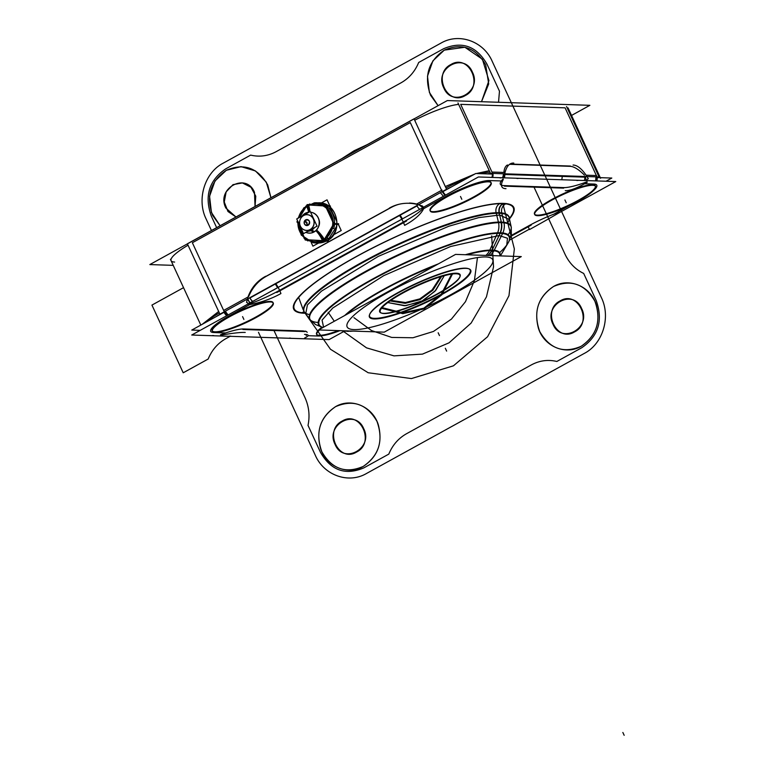 <?xml version="1.0" encoding="UTF-8"?>
<svg xmlns="http://www.w3.org/2000/svg" width="774" height="774" viewBox="0 0 774 774"><rect width="100%" height="100%" fill="white"/><g stroke="black" fill="none" stroke-linecap="round" stroke-linejoin="round"><path stroke-width="1.16" d="M329.792 205.797L327.034 199.827L321.171 203.059M338.402 224.421L341.228 230.555L333.497 234.822M318.588 243.036L312.909 246.161L311.1 242.262M317.95 202.856A20.095 18.47 -88.1 0 1 336.38 218.626A20.095 18.47 -88.1 0 1 325.544 241.391A4.112 1.471 64.9 0 0 325.854 241.343C344.604 233.845 337.87 200.998 317.766 202.865M329.976 205.797L325.254 205.642L333.865 224.267L338.586 224.431M298.154 222.041A18.876 17.357 -88.1 0 0 298.174 224.208A18.876 17.357 -88.1 0 1 298.154 222.041A18.876 17.357 -88.1 0 0 298.174 224.208L297.603 221.799L298.174 224.208A18.876 17.357 -88.1 0 1 298.154 222.041A18.876 17.357 -88.1 0 0 298.174 224.208L304.211 237.26L305.875 239.708L307.829 239.834L305.875 239.708L304.211 237.26A18.876 17.357 -88.1 0 0 307.829 239.834L324.316 240.782L332.559 226.202L324.316 240.782L321.268 240.617L324.316 240.782L334.484 223.938L332.81 221.49L326.202 206.029L326.783 208.438L326.202 206.029L307.762 204.955L309.716 205.081L307.762 204.955L305.836 207.219L307.762 204.955L326.202 206.029L332.81 221.49L334.484 223.938L332.81 221.49L334.484 223.938L332.559 226.202L334.484 223.938L332.559 226.202L334.484 223.938L332.81 221.49L326.202 206.029L307.762 204.955L305.836 207.219A18.876 17.357 -88.1 0 1 307.713 206.019A18.876 17.357 -88.1 0 0 305.836 207.219A18.876 17.357 -88.1 0 1 307.713 206.019A18.876 17.357 -88.1 0 0 305.836 207.219A18.876 17.357 -88.1 0 1 307.713 206.019A18.876 17.357 -88.1 0 1 309.706 205.091A18.876 17.357 -88.1 0 0 307.713 206.019A18.876 17.357 -88.1 0 1 309.706 205.091A18.876 17.357 -88.1 0 0 307.713 206.019A18.876 17.357 -88.1 0 1 309.706 205.091M328.534 206.107L326.299 206.029M336.806 224.015L334.571 223.938M308.623 212.211A15.819 5.273 -122.6 0 0 306.649 206.348A19.157 17.608 -88.1 0 1 331.262 214.166A19.157 17.608 -88.1 0 1 322.4 240.443A15.819 5.641 64.9 0 0 315.85 230.691M323.3 205.942A18.876 17.357 -88.1 0 1 326.386 208.08A18.876 17.357 -88.1 0 0 323.261 205.923M307.752 206.107A15.819 5.466 -118.9 0 1 309.271 212.047A15.819 5.466 61.1 0 0 307.752 206.107A15.819 5.466 -118.9 0 1 309.271 212.047A15.819 5.466 61.1 0 0 307.752 206.107A15.819 5.466 -118.9 0 1 309.271 212.047M318.907 219.526A7.914 7.276 91.9 0 1 318.685 226.395A7.914 7.276 91.9 0 0 318.907 219.526A7.914 7.276 91.9 0 1 318.685 226.395A7.914 7.276 91.9 0 0 318.907 219.526M316.189 230.362A15.819 5.466 -118.9 0 1 323.222 239.592A15.819 5.466 61.1 0 0 316.189 230.362A15.819 5.466 -118.9 0 1 323.222 239.592A15.819 5.466 61.1 0 0 316.189 230.362A15.819 5.466 61.1 0 1 323.406 239.93A15.819 5.466 61.1 0 0 316.189 230.362A15.819 5.466 61.1 0 1 323.222 239.592M297.603 221.799L304.211 237.26A18.876 17.357 -88.1 0 0 307.829 239.834L305.875 239.708L304.211 237.26A18.876 17.357 -88.1 0 0 307.829 239.834L305.875 239.708L304.211 237.26L297.603 221.799L304.211 237.26A18.876 17.357 -88.1 0 0 307.829 239.834L321.268 240.617A18.876 17.357 -88.1 0 0 323.271 239.679A18.876 17.357 -88.1 0 0 324.722 238.779A18.876 17.357 -88.1 0 1 323.271 239.679A18.876 17.357 -88.1 0 0 324.722 238.779A18.876 17.357 -88.1 0 1 323.271 239.679A18.876 17.357 -88.1 0 0 324.722 238.779M332.636 225.66A18.876 17.357 -88.1 0 0 332.839 222.051A18.876 17.357 -88.1 0 1 332.636 225.66A18.876 17.357 -88.1 0 0 332.839 222.051A18.876 17.357 -88.1 0 1 332.636 225.66A18.876 17.357 -88.1 0 0 332.839 222.051M332.375 228.291L333.768 228.582A20.105 18.479 -88.1 0 0 314.244 202.875L303.872 207.8L298.029 218.249L303.872 207.8L314.244 202.875L303.872 207.8L298.029 218.249L303.872 207.8L314.244 202.875L303.872 207.8L298.029 218.249L303.872 207.8L314.244 202.875A20.105 18.479 -88.1 0 1 333.768 228.582A20.105 18.479 -88.1 0 0 314.244 202.875A20.105 18.479 -88.1 0 1 333.768 228.582A20.105 18.479 -88.1 0 0 314.244 202.875A20.105 18.479 -88.1 0 1 333.768 228.582L332.375 228.291M332.007 228.185A18.779 17.26 -88.1 0 0 320.368 204.81A18.779 17.26 -88.1 0 0 298.89 217.765A18.779 17.26 -88.1 0 1 320.368 204.81A18.779 17.26 -88.1 0 1 332.007 228.185A18.779 17.26 -88.1 0 0 320.368 204.81A18.779 17.26 -88.1 0 0 298.89 217.765A18.779 17.26 -88.1 0 1 320.368 204.81A18.779 17.26 -88.1 0 1 332.007 228.185A18.779 17.26 -88.1 0 0 320.368 204.81A18.779 17.26 -88.1 0 0 298.89 217.765A18.779 17.26 -88.1 0 1 320.368 204.81A18.779 17.26 -88.1 0 1 332.007 228.185M298.232 222.206A18.779 17.26 -88.1 0 0 307.888 239.756A18.779 17.26 -88.1 0 0 326.599 237.144A18.779 17.26 -88.1 0 1 307.888 239.756A18.779 17.26 -88.1 0 1 298.232 222.206A18.779 17.26 -88.1 0 0 307.888 239.756A18.779 17.26 -88.1 0 0 326.599 237.144A18.779 17.26 -88.1 0 1 307.888 239.756A18.779 17.26 -88.1 0 1 298.232 222.206A18.779 17.26 -88.1 0 0 307.888 239.756A18.779 17.26 -88.1 0 0 326.599 237.144A18.779 17.26 -88.1 0 1 307.888 239.756A18.779 17.26 -88.1 0 1 298.232 222.206M326.86 237.425L327.983 238.169A20.105 18.479 -88.1 0 1 312.919 242.688A20.105 18.479 -88.1 0 0 327.983 238.169L326.86 237.425L327.983 238.169A20.105 18.479 -88.1 0 1 312.919 242.688A20.105 18.479 -88.1 0 0 327.983 238.169L326.86 237.425L327.983 238.169A20.105 18.479 -88.1 0 1 312.919 242.688A20.105 18.479 -88.1 0 0 327.983 238.169L326.86 237.425M338.625 223.734L333.904 223.57L323.329 241.091L328.05 241.246M326.647 240.859L324.412 240.782M328.631 240.927L305.091 239.669M298.503 217.978A19.157 17.608 -88.1 0 1 308.623 205.255A15.819 5.641 -115.1 0 1 309.9 211.699M297.951 221.587A19.157 17.608 -88.1 0 0 306.194 239.166A19.157 17.608 -88.1 0 0 324.374 239.35A15.819 5.273 57.4 0 0 316.518 230.013M305.701 207.432L299.644 217.349M321.268 240.617A18.876 17.357 -88.1 0 0 323.271 239.679A18.876 17.357 -88.1 0 1 321.268 240.617A18.876 17.357 -88.1 0 0 323.271 239.679A18.876 17.357 -88.1 0 1 321.268 240.617L305.875 239.708L304.211 237.26A18.876 17.357 -88.1 0 0 307.829 239.834M299.403 217.484L307.181 204.588L308.371 204.636M297.506 220.629L296.984 222.119M306.407 240.075L305.256 240.037L297.023 221.422M316.614 242.959A20.095 18.47 -88.1 0 0 327.625 240.25A4.112 1.374 57.4 0 0 327.983 240.172L316.614 242.959M306.988 204.917L330.508 206.184M305.807 213.014A10.497 9.646 -88.1 0 0 302.189 215.946M305.836 232.345A10.497 9.646 -88.1 0 0 314.438 231.687M306.852 214.321L305.285 213.314L306.852 214.321M305.333 213.343A10.439 9.598 -88.1 0 0 302.392 215.84A10.439 9.598 91.9 0 1 305.333 213.343A10.439 9.598 91.9 0 1 308.913 212.24A10.439 9.598 -88.1 0 0 305.333 213.343L304.124 214.882L305.333 213.343A10.439 9.598 -88.1 0 0 302.392 215.84A10.439 9.598 -88.1 0 1 305.333 213.343A10.439 9.598 91.9 0 1 308.913 212.24A10.439 9.598 -88.1 0 0 305.333 213.343L304.124 214.882M313.354 232.287A10.497 9.646 -88.1 0 0 317.988 227.74A10.497 9.646 -88.1 0 0 318.308 218.133A10.439 9.598 -88.1 0 0 310.626 212.26A10.439 9.598 91.9 0 1 319.072 220.725A10.439 9.598 91.9 0 1 313.934 231.958A10.439 9.598 91.9 0 1 305.914 232.306A10.439 9.598 -88.1 0 0 313.934 231.958A10.439 9.598 -88.1 0 0 317.93 227.846M318.308 218.133A10.497 9.646 -88.1 0 0 310.606 212.211A10.497 9.646 -88.1 0 1 319.217 220.996A10.497 9.646 -88.1 0 1 313.46 232.287L313.412 232.258M309.029 212.182A10.497 9.646 -88.1 0 0 304.724 213.614M319.227 221.035L319.101 224.905M317.998 227.72A10.439 9.598 -88.1 0 0 318.317 218.152M310.035 230.023L313.383 232.239M309.658 229.772A7.856 7.227 -88.1 0 0 313.296 218.994A7.856 7.227 -88.1 0 0 303.195 215.791M303.708 215.114L304.801 213.663M310.151 229.617A7.914 7.276 -88.1 0 0 313.393 218.974A7.914 7.276 -88.1 0 0 303.631 215.511A7.914 7.276 -88.1 0 0 300.863 218.171A7.914 7.276 -88.1 0 0 300.583 226.54A7.914 7.276 -88.1 0 0 310.151 229.617A7.914 7.276 91.9 0 1 300.389 226.143A7.914 7.276 91.9 0 1 303.631 215.511A7.914 7.276 91.9 0 1 313.393 218.974A7.914 7.276 91.9 0 1 310.151 229.617A7.914 7.276 -88.1 0 0 313.393 218.974A7.914 7.276 -88.1 0 0 303.631 215.511A7.914 7.276 -88.1 0 0 300.389 226.143A7.914 7.276 -88.1 0 0 310.151 229.617A7.914 7.276 91.9 0 1 300.389 226.143A7.914 7.276 91.9 0 1 303.631 215.511A7.914 7.276 91.9 0 1 313.393 218.974A7.914 7.276 91.9 0 1 310.151 229.617A7.914 7.276 -88.1 0 1 300.389 226.143A7.914 7.276 -88.1 0 1 303.631 215.511A7.914 7.276 91.9 0 1 313.393 218.974A7.914 7.276 91.9 0 1 310.151 229.617M303.156 215.424L305.566 214.088M311.719 214.64L316.073 224.044M314.902 227.343L311.661 230.546L310.103 229.588L311.661 230.546L307.375 231.494M304.598 214.621L305.914 213.024M304.008 215.346A7.856 7.227 -88.1 0 0 300.844 218.2A7.856 7.227 -88.1 0 0 300.573 226.511A7.856 7.227 -88.1 0 0 310.471 229.327M310.877 229.568L314.544 231.687A10.497 9.646 -88.1 0 1 309.281 233.138M310.268 211.495L296.732 218.955L303.505 233.632L317.05 226.163L310.268 211.495M305.653 219.874A3.009 2.767 -88.1 0 0 304.414 223.928A3.009 2.767 -88.1 0 0 308.129 225.244A3.009 2.767 -88.1 0 0 309.368 221.2A3.009 2.767 -88.1 0 0 305.653 219.874L306.272 222.544L308.129 225.244C304.105 225.215 303.282 223.425 305.653 219.874C309.668 219.903 310.5 221.693 308.129 225.244L306.272 222.544L305.653 219.874A3.009 2.767 -88.1 0 0 304.414 223.928A3.009 2.767 -88.1 0 0 308.129 225.244A3.009 2.767 -88.1 0 0 309.368 221.2A3.009 2.767 -88.1 0 0 305.653 219.874A3.009 2.767 -88.1 0 0 304.414 223.928A3.009 2.767 -88.1 0 0 308.129 225.244A3.009 2.767 -88.1 0 0 309.368 221.2A3.009 2.767 -88.1 0 0 305.653 219.874A3.657 1.267 61.1 0 0 306.272 222.544A3.657 1.267 61.1 0 0 308.129 225.244A3.657 1.267 -118.9 0 1 306.272 222.544A3.657 1.267 -118.9 0 1 305.653 219.874A3.009 2.767 91.9 0 1 309.368 221.2A3.009 2.767 91.9 0 1 308.129 225.244A3.009 2.767 91.9 0 1 304.414 223.928A3.009 2.767 91.9 0 1 305.653 219.874A3.657 1.267 -118.9 0 0 306.272 222.544A3.657 1.267 61.1 0 0 308.129 225.244A3.657 1.267 -118.9 0 1 306.272 222.544A3.657 1.219 -122.6 0 0 308.284 225.157M305.807 219.797A3.657 1.306 64.9 0 0 306.272 222.544A3.657 1.219 57.4 0 1 305.498 219.961M307.975 225.331A3.657 1.306 -115.1 0 1 306.272 222.544A3.657 1.267 -118.9 0 0 308.129 225.244M558.76 212.985L615.765 181.561L478.419 176.975L191.729 335.026L329.085 339.602L344.449 331.137M529.377 229.181L509.563 240.104M500.333 184.222A41.138 7.779 155.2 0 1 501.329 180.961L489.371 180.565A35.13 6.647 155.2 0 0 446.675 196.016A35.13 6.647 -24.8 0 1 489.371 180.565L501.329 180.961L489.371 180.565A35.13 6.647 155.2 0 0 446.675 196.016L423.581 208.738L446.675 196.016A35.13 6.647 -24.8 0 1 489.371 180.565L501.329 180.961A41.138 7.779 155.2 0 0 503.874 185.605A41.138 7.779 155.2 0 1 501.513 185.209M503.071 178.997A41.138 7.779 155.2 0 0 504.145 185.615L563.414 187.598A41.138 7.779 155.2 0 0 587.011 181.793M563.675 187.598A41.138 7.779 155.2 0 0 581.825 183.651A41.138 7.779 155.2 0 1 563.675 187.598A41.138 7.779 155.2 0 0 581.825 183.651A41.138 7.779 155.2 0 1 563.675 187.598A41.138 7.779 155.2 0 0 581.825 183.651M584.622 183.738L593.784 184.048A35.13 6.647 -24.8 0 1 593.348 190.733A35.13 6.647 155.2 0 0 593.784 184.048L584.622 183.738L593.784 184.048A35.13 6.647 -24.8 0 1 593.348 190.733A35.13 6.647 155.2 0 0 593.784 184.048L594.026 184.057M553.294 214.446L553.797 214.175A41.138 7.779 155.2 0 0 530.964 224.605L511.082 235.538M321.529 335.781A35.13 6.647 -24.8 0 1 318.124 336.013L308.129 335.684L318.124 336.013A35.13 6.647 155.2 0 0 321.529 335.781A35.13 6.647 -24.8 0 1 318.124 336.013A35.13 6.647 155.2 0 0 321.529 335.781A35.13 6.647 155.2 0 1 318.124 336.013L318.366 336.022M307.162 332.356A41.138 7.779 155.2 0 0 304.85 331.079A41.138 7.779 155.2 0 1 307.162 332.356L307.162 332.356A41.138 7.779 155.2 0 0 304.85 331.079A41.138 7.779 155.2 0 1 307.162 332.356A41.138 7.779 155.2 0 0 304.85 331.079A41.138 7.779 155.2 0 1 307.162 332.356M303.621 330.972L242.62 328.931M225.669 332.926A41.138 7.779 155.2 0 1 242.639 328.979A41.138 7.779 155.2 0 0 225.669 332.926L213.711 332.53A35.13 6.647 -24.8 0 1 228.746 316.16L249.75 304.579L228.746 316.16A35.13 6.647 155.2 0 0 213.711 332.53L225.669 332.926L213.711 332.53A35.13 6.647 -24.8 0 1 228.746 316.16A35.13 6.647 155.2 0 0 213.711 332.53L225.669 332.926A41.138 7.779 155.2 0 1 242.639 328.979A41.138 7.779 155.2 0 0 225.669 332.926A41.138 7.779 155.2 0 1 242.639 328.979A41.138 7.779 155.2 0 0 220.484 334.784M253.698 302.402A41.138 7.779 155.2 0 0 279.037 290.618A41.138 7.779 155.2 0 1 253.698 302.402A41.138 7.779 155.2 0 0 279.037 290.618A41.138 7.779 155.2 0 1 253.698 302.402A41.138 7.779 155.2 0 0 279.037 290.618L403.864 221.799A41.138 7.779 155.2 0 0 421.733 209.764A41.138 7.779 155.2 0 1 403.864 221.799A41.138 7.779 155.2 0 0 421.733 209.764A41.138 7.779 155.2 0 1 403.864 221.799A41.138 7.779 155.2 0 0 421.733 209.764M490.958 182.403A33.543 6.347 155.2 0 0 488.075 181.28A33.543 6.347 155.2 0 0 447.304 196.035A33.543 6.347 155.2 0 0 432.937 211.67A33.543 6.347 155.2 0 0 473.717 196.915A33.543 6.347 155.2 0 0 488.075 181.28A33.543 6.347 155.2 0 0 452.442 193.326A33.543 6.347 155.2 0 0 430.054 210.547M273.029 302.547A33.543 6.347 155.2 0 0 270.145 301.425A33.543 6.347 155.2 0 0 229.375 316.179A33.543 6.347 155.2 0 0 215.017 331.814A33.543 6.347 155.2 0 0 255.788 317.059A33.543 6.347 155.2 0 0 270.145 301.425A33.543 6.347 155.2 0 0 234.512 313.47A33.543 6.347 155.2 0 0 212.134 330.692M321.868 327.238A33.543 6.347 155.2 0 0 318.965 329.714A33.543 6.347 155.2 0 1 321.868 327.238A33.543 6.347 155.2 0 0 318.965 329.714A33.543 6.347 155.2 0 1 321.868 327.238M318.724 329.956A33.543 6.347 155.2 0 0 319.42 335.297A33.543 6.347 155.2 0 0 338.335 330.614A33.543 6.347 155.2 0 1 319.42 335.297A33.543 6.347 155.2 0 0 338.335 330.614A33.543 6.347 155.2 0 1 319.42 335.297A33.543 6.347 155.2 0 1 318.724 329.956A33.543 6.347 155.2 0 0 319.42 335.297A33.543 6.347 155.2 0 1 318.724 329.956M595.37 185.886A33.543 6.347 155.2 0 0 592.478 184.763A33.543 6.347 155.2 0 0 551.707 199.518A33.543 6.347 155.2 0 0 537.35 215.153A33.543 6.347 155.2 0 0 578.12 200.398A33.543 6.347 155.2 0 0 592.478 184.763A33.543 6.347 155.2 0 0 556.854 196.809A33.543 6.347 155.2 0 0 534.466 214.03M509.35 218.549A120.628 22.823 155.2 0 0 502.877 203.639L514.352 248.947L508.973 295.687L487.581 336.729L453.438 365.821L411.4 378.573L368.172 372.749L330.44 349.238L304.037 311.68L330.44 349.238L368.172 372.749L411.4 378.573L453.438 365.821L487.581 336.729L508.973 295.687L514.352 248.947L502.877 203.639A120.628 22.823 155.2 0 1 509.35 218.549A120.628 22.823 155.2 0 0 502.877 203.639A7.914 7.276 -88.1 0 0 499.104 212.715A7.914 7.276 91.9 0 1 502.877 203.639A120.628 22.823 155.2 0 1 509.35 218.549A120.628 22.823 155.2 0 0 502.877 203.639A120.628 22.823 155.2 0 0 356.253 256.707A120.628 22.823 155.2 0 0 304.617 312.938A120.628 22.823 155.2 0 0 305.033 312.957A120.628 22.823 155.2 0 1 304.617 312.938A7.914 7.276 91.9 0 1 304.908 312.793A7.914 7.276 -88.1 0 0 304.617 312.938A120.628 22.823 155.2 0 0 305.033 312.957A120.628 22.823 155.2 0 1 304.617 312.938A7.914 7.276 91.9 0 1 304.908 312.783A112.791 21.333 -24.8 0 1 304.453 312.193A112.791 21.333 -24.8 0 1 381.282 252.875A112.791 21.333 -24.8 0 1 501.862 213.489A7.914 7.43 96.9 0 1 506.196 203.591A121.237 22.939 -24.8 0 0 357.994 255.633A121.237 22.939 -24.8 0 0 305.266 313.257A121.237 22.939 -24.8 0 1 301.328 313.025A7.914 7.43 -83.1 0 1 304.269 311.941M434.079 212.211A33.543 6.347 -24.8 0 1 430.305 211.089A33.543 6.347 -24.8 0 1 453.622 193.403A33.543 6.347 -24.8 0 1 489.1 181.88M487.436 181.822A33.543 6.347 -24.8 0 1 491.209 182.945A33.543 6.347 -24.8 0 1 467.893 200.63A33.543 6.347 -24.8 0 1 432.414 212.153M432.937 211.67A33.543 6.347 155.2 0 0 473.717 196.915A33.543 6.347 155.2 0 0 488.075 181.28A33.543 6.347 155.2 0 0 447.304 196.035A33.543 6.347 155.2 0 0 432.937 211.67A33.543 6.347 155.2 0 0 473.717 196.915A33.543 6.347 155.2 0 0 488.075 181.28A33.543 6.347 155.2 0 0 447.304 196.035A33.543 6.347 155.2 0 0 432.937 211.67A33.543 6.347 155.2 0 0 473.717 196.915A33.543 6.347 155.2 0 0 488.075 181.28A33.543 6.347 155.2 0 0 447.304 196.035A33.543 6.347 155.2 0 0 432.937 211.67A33.543 6.347 155.2 0 0 462.233 202.662A33.543 6.347 155.2 0 0 489.391 185.983M200.205 330.343L191.778 330.063L223.996 312.309L191.778 330.063L223.996 312.309L191.778 330.063L200.205 330.343M606.042 181.232L611.808 178.049L597.18 177.565L611.808 178.049L597.18 177.565L611.808 178.049L606.042 181.232M584.747 177.149L504.725 174.469L584.747 177.149M492.293 174.063L475.758 173.511L442.922 191.613L475.758 173.511L492.293 174.063L475.758 173.511L442.922 191.613L475.758 173.511L492.293 174.063M249.934 298L416.973 205.913L249.934 298M216.149 332.356A33.543 6.347 -24.8 0 1 212.386 331.233A33.543 6.347 -24.8 0 1 235.693 313.547A33.543 6.347 -24.8 0 1 271.171 302.024M269.516 301.966A33.543 6.347 -24.8 0 1 273.28 303.089A33.543 6.347 -24.8 0 1 249.963 320.775A33.543 6.347 -24.8 0 1 214.495 332.298M215.017 331.814A33.543 6.347 155.2 0 0 255.788 317.059A33.543 6.347 155.2 0 0 270.145 301.425A33.543 6.347 155.2 0 0 229.375 316.179A33.543 6.347 155.2 0 0 215.017 331.814A33.543 6.347 155.2 0 0 255.788 317.059A33.543 6.347 155.2 0 0 270.145 301.425A33.543 6.347 155.2 0 0 229.375 316.179A33.543 6.347 155.2 0 0 215.017 331.814A33.543 6.347 155.2 0 0 255.788 317.059A33.543 6.347 155.2 0 0 270.145 301.425A33.543 6.347 155.2 0 0 229.375 316.179A33.543 6.347 155.2 0 0 215.017 331.814A33.543 6.347 155.2 0 0 244.313 322.806A33.543 6.347 155.2 0 0 271.461 306.127M320.562 335.839A33.543 6.347 -24.8 0 1 316.789 334.716A33.543 6.347 -24.8 0 1 319.507 329.985M321.316 328.418A33.543 6.347 -24.8 0 1 322.594 327.431M339.873 330.662A33.543 6.347 -24.8 0 1 318.898 335.781M538.481 215.694A33.543 6.347 -24.8 0 1 534.718 214.572A33.543 6.347 -24.8 0 1 558.035 196.886A33.543 6.347 -24.8 0 1 593.503 185.363M591.849 185.305A33.543 6.347 -24.8 0 1 595.612 186.428A33.543 6.347 -24.8 0 1 572.305 204.123A33.543 6.347 -24.8 0 1 536.827 215.646M537.35 215.153A33.543 6.347 155.2 0 0 578.12 200.398A33.543 6.347 155.2 0 0 592.478 184.763A33.543 6.347 155.2 0 0 551.707 199.518A33.543 6.347 155.2 0 0 537.35 215.153A33.543 6.347 155.2 0 0 578.12 200.398A33.543 6.347 155.2 0 0 592.478 184.763A33.543 6.347 155.2 0 0 551.707 199.518A33.543 6.347 155.2 0 0 537.35 215.153A33.543 6.347 155.2 0 0 578.12 200.398A33.543 6.347 155.2 0 0 592.478 184.763A33.543 6.347 155.2 0 0 551.707 199.518A33.543 6.347 155.2 0 0 537.35 215.153A33.543 6.347 155.2 0 0 566.645 206.145A33.543 6.347 155.2 0 0 593.793 189.466M571.531 115.442L589.875 105.322L447.343 100.562L149.837 264.573L173.231 265.356M174.624 262.057A41.457 7.846 -24.8 0 1 188.043 245.203A41.457 7.846 -24.8 0 0 174.624 262.057A41.457 7.846 -24.8 0 1 188.043 245.203A41.457 7.846 -24.8 0 0 174.624 262.057M409.436 203.04A41.138 37.81 -88.1 0 1 416.635 204.046L441.577 190.288L410.297 122.592L192.368 242.736L410.297 122.592L192.368 242.736L223.657 310.432L246.548 297.806M414.68 120.241A41.457 7.846 -24.8 0 1 458.653 104.413A41.457 7.846 -24.8 0 0 414.68 120.241A41.457 7.846 -24.8 0 1 458.653 104.413A41.457 7.846 -24.8 0 0 414.68 120.241M565.097 107.838L596.377 175.534L565.097 107.838L460.685 104.355L491.964 172.051L460.685 104.355L565.097 107.838L596.377 175.534L586.073 175.195L596.377 175.534L586.073 175.195L596.377 175.534L565.097 107.838L460.685 104.355L565.097 107.838L460.685 104.355L491.964 172.051L503.922 172.447A41.138 14.213 -118.9 0 1 507.463 164.968A41.138 14.213 61.1 0 0 507.444 164.978A41.138 14.213 61.1 0 0 503.922 172.447A41.138 14.213 -118.9 0 1 507.463 164.968A41.138 14.213 61.1 0 0 503.922 172.447A41.138 14.213 -118.9 0 1 507.463 164.968M215.598 316.934A41.457 7.846 155.2 0 1 225.36 311.196L225.35 311.196M202.256 324.287L218.674 311.487M222.999 309.019L224.257 311.728M228.243 314.892A6.327 2.003 -118.5 0 1 225.408 311.167M206.029 322.207A41.457 7.846 -24.8 0 1 219.323 312.899A41.457 7.846 155.2 0 0 206.029 322.207A41.457 7.846 -24.8 0 1 219.323 312.899A41.457 7.846 155.2 0 0 206.029 322.207M224.334 311.758A6.327 2.187 61.1 0 0 227.256 315.434A6.327 2.187 -118.9 0 1 224.334 311.758A6.327 2.187 61.1 0 0 227.256 315.434A6.327 2.187 -118.9 0 1 224.334 311.758M225.911 332.936L214.698 332.568M245.232 332.433A41.138 4.296 167.7 0 0 220.638 335.239M305.062 331.562L242.862 329.482M304.588 338.044A41.138 4.296 167.7 0 0 308.168 335.355A41.138 4.296 167.7 0 0 304.501 334.407M306.175 335.616A41.138 7.779 155.2 0 0 306.823 334.61M531.206 225.128L510.898 236.322M530.906 224.615L528.4 225.989M559.273 212.686A41.138 1.132 150.6 0 1 529.571 229.52A15.819 5.466 61.1 0 1 527.907 226.269M530.964 224.605A41.138 7.779 155.2 0 1 553.797 214.175A41.138 7.779 155.2 0 0 530.964 224.605A41.138 7.779 155.2 0 1 553.797 214.175A41.138 7.779 155.2 0 0 530.964 224.605A41.138 7.779 155.2 0 1 559.051 212.25M553.352 214.427L555.848 213.043M596.502 180.913A6.327 5.815 -88.1 0 0 596.831 176.888A6.327 5.815 91.9 0 1 596.502 180.913A6.327 5.815 -88.1 0 0 596.831 176.888A6.327 5.815 91.9 0 1 596.502 180.913A6.327 5.815 -88.1 0 0 596.831 176.888M598.592 175.882A41.457 7.846 -24.8 0 1 599.937 176.927M597.073 176.898A6.327 5.815 91.9 0 1 596.744 180.923M584.641 176.482A6.327 5.815 91.9 0 1 584.312 180.506M593.997 184.057L592.797 184.009M595.67 180.884L595.912 176.859M595.39 175.505L596.59 175.543M573.07 165.055A41.138 15.625 -104.8 0 1 588.298 178.775A2.119 1.945 -88.1 0 0 586.818 180.594M562.553 175.737A15.819 14.542 -88.1 0 0 561.895 179.762M565.262 190.646A41.138 10.846 142.3 0 0 587.253 182.209M584.428 175.137A41.138 14.213 61.1 0 0 570.167 166.333A41.138 14.213 -118.9 0 1 584.428 175.137A41.138 14.213 61.1 0 0 570.167 166.333A41.138 14.213 -118.9 0 1 584.428 175.137A41.138 14.213 -118.9 0 0 570.167 166.333M562.814 175.746A15.819 14.542 -88.1 0 0 562.64 176.404A15.819 14.542 91.9 0 1 562.814 175.746A15.819 14.542 -88.1 0 0 562.64 176.404A15.819 14.542 91.9 0 1 562.814 175.746M511.14 164.078L570.409 166.052M504.406 186.147L563.675 188.13M502.877 177.788A2.119 1.945 -88.1 0 1 504.358 175.979A41.138 15.625 -104.8 0 1 511.749 163.256A41.138 15.625 -104.8 0 1 513.801 163.072M503.313 179.404A41.138 10.846 142.3 0 0 502.171 187.24A41.138 10.846 142.3 0 0 505.993 188.662M510.356 164.33A41.138 14.213 61.1 0 0 509.534 164.359M504.677 174.121A6.327 5.815 91.9 0 1 504.29 177.836M492.187 173.395A6.327 5.815 91.9 0 1 491.858 177.42M504.609 174.46L504.116 177.827M489.129 180.555L500.343 180.923M503.061 177.797L503.39 173.763M502.936 172.418L504.135 172.457M492.564 177.44A6.327 5.882 -85.7 0 0 492.912 173.424M445.176 195.29A6.327 2.187 -118.9 0 1 442.254 191.613A6.327 2.187 61.1 0 0 445.176 195.29A6.327 2.187 -118.9 0 1 442.254 191.613A6.327 2.187 61.1 0 0 445.176 195.29A6.327 2.187 -118.9 0 1 442.254 191.613M445.969 187.947A41.457 7.846 -24.8 0 1 466.248 178.746A41.457 7.846 155.2 0 0 445.969 187.947A41.457 7.846 -24.8 0 1 466.248 178.746A41.457 7.846 155.2 0 0 445.969 187.947M481.428 173.695A41.457 7.846 -24.8 0 1 489.942 172.109A41.457 7.846 155.2 0 0 481.428 173.695A41.457 7.846 -24.8 0 1 489.942 172.109A41.457 7.846 155.2 0 0 481.428 173.695M492.419 173.405A6.327 5.815 91.9 0 1 492.09 177.43A6.327 5.815 -88.1 0 0 492.419 173.405A6.327 5.815 91.9 0 1 492.09 177.43A6.327 5.815 -88.1 0 0 492.419 173.405M442.757 191.333A6.327 2.187 61.1 0 0 445.679 195.019M416.809 205.642A6.327 2.187 61.1 0 0 419.731 209.328M447.13 195.764L444.624 197.147M443.386 196.277L440.348 192.668M439.526 191.42L442.031 190.036M389.409 208.061A15.819 5.466 -118.9 0 0 389.303 208.129A41.138 38.584 56.3 0 1 421.782 205.855A2.119 0.735 -118.9 0 1 422.159 205.865A2.119 0.735 -118.9 0 1 423.426 207.287M399.374 215.259A15.819 5.466 -118.9 0 1 404.638 225.35A41.138 16.273 160.3 0 0 423.842 208.167M398.803 204.336A41.138 37.81 -88.1 0 0 391.122 207.49A41.138 37.81 91.9 0 1 398.803 204.336A41.138 37.81 -88.1 0 0 391.122 207.49A41.138 37.81 91.9 0 1 398.803 204.336A41.138 37.81 91.9 0 0 391.122 207.49M399.935 214.949A15.819 5.466 -118.9 0 1 402.383 218.887A15.819 5.466 61.1 0 0 399.935 214.949A15.819 5.466 -118.9 0 1 402.383 218.887A15.819 5.466 61.1 0 0 399.935 214.949M266.604 276.008L390.319 207.8M276.792 292.533L406.611 220.967M277.614 287.676L275.157 283.739M248.222 303.882A2.119 0.735 -118.9 0 0 246.577 302.46A41.138 38.584 56.3 0 1 262.405 278.234A41.138 38.584 56.3 0 1 265.588 276.337A15.819 5.466 -118.9 0 1 265.763 276.231L262.405 278.234M248.628 304.762A41.138 16.283 160.3 0 0 280.923 293.549A15.819 5.466 -118.9 0 0 275.66 283.458M277.556 287.705A15.819 5.466 61.1 0 0 275.109 283.768A15.819 5.466 -118.9 0 1 277.556 287.705A15.819 5.466 61.1 0 0 275.109 283.768A15.819 5.466 61.1 0 1 277.556 287.705M266.295 276.308A41.138 37.81 -88.1 0 0 248.599 296.674A41.138 37.81 91.9 0 1 266.295 276.308A41.138 37.81 -88.1 0 0 248.599 296.674A41.138 37.81 91.9 0 1 266.295 276.308A41.138 37.81 91.9 0 0 248.599 296.674M249.779 297.729A6.327 2.187 61.1 0 0 252.701 301.405M223.831 312.028A6.327 2.187 61.1 0 0 226.753 315.715M249.596 297.826L252.392 301.579M250.147 302.818L247.225 299.132M219.922 314.186L187.385 243.781L414.032 118.828L446.559 189.243L219.922 314.186M266.837 275.999L390.551 207.8L266.837 275.999M493.086 173.434L493.086 173.424A41.457 7.846 155.2 0 0 487.281 173.889M452.122 186.534A41.457 7.846 155.2 0 0 441.141 192.233L441.141 192.233M414.661 118.577A41.457 7.846 155.2 0 0 414.061 118.896M442.177 191.584L440.928 188.875M445.311 186.534L474.781 174.044M476.416 173.531L489.284 170.696M491.316 170.638L492.564 173.347M566.558 106.551L599.086 176.956L490.503 173.337L457.976 102.932M510.637 164.34L569.906 166.323L510.637 164.34M600.044 177.652A41.457 7.846 155.2 0 0 596.473 176.878L596.464 176.869M596.977 176.84L595.728 174.121M597.934 174.469L599.289 175.514L600.537 178.233M509.321 218.374A112.791 21.333 -24.8 0 0 509.157 217.6A112.791 21.333 -24.8 0 0 496.289 213.305A7.914 7.082 88 0 1 500.197 203.388A121.237 22.939 -24.8 0 1 509.437 218.916M304.453 312.193L304.298 311.98A112.898 21.362 -24.8 0 1 377.132 254.288A112.898 21.362 -24.8 0 1 499.104 212.715A112.898 21.362 -24.8 0 1 509.089 217.349L509.031 216.497M304.298 311.98A112.898 21.362 -24.8 0 1 377.132 254.288A112.898 21.362 -24.8 0 1 499.104 212.715A7.914 7.276 91.9 0 1 502.877 203.639A120.628 22.823 155.2 0 0 356.253 256.707A120.628 22.823 155.2 0 0 304.617 312.938A120.628 22.823 155.2 0 0 305.033 312.957M501.571 212.318L504.029 222.854A110.73 20.946 -24.8 0 0 384.891 261.902A110.73 20.946 -24.8 0 0 310.393 320.03A110.73 20.946 -24.8 0 0 310.742 320.436M509.002 216.933L509.592 219.632L499.646 215.008L499.24 213.295L499.646 215.008L478.661 217.639L448.872 226.221L378.225 256.407L321.462 291.15L307.423 304.888L305.711 313.838L304.037 311.641M503.739 221.683A15.819 14.861 96.9 0 1 502.287 234.067M310.035 319.556A110.866 20.975 -24.8 0 1 381.563 262.908A110.866 20.975 -24.8 0 1 501.329 222.08A110.866 20.975 -24.8 0 1 511.14 226.627M501.465 222.67L498.959 212.124L501.465 222.67A15.819 14.542 91.9 0 1 500.401 232.81A15.819 14.542 -88.1 0 0 501.455 222.67A15.819 14.542 91.9 0 1 500.401 232.81A15.819 14.542 -88.1 0 0 501.455 222.67A15.819 14.542 91.9 0 1 500.401 232.81L491.916 250.621L500.41 232.81M492.167 250.079A89.436 16.922 -24.8 0 1 499.985 255.884A89.436 16.922 -24.8 0 0 492.167 250.079L500.149 233.351L492.167 250.079A89.436 16.922 -24.8 0 1 499.985 255.884A89.436 16.922 155.2 0 0 492.167 250.079A89.436 16.922 -24.8 0 0 465.387 254.723A89.436 16.922 -24.8 0 1 492.167 250.079A89.436 16.922 155.2 0 0 465.387 254.723A89.436 16.922 -24.8 0 1 492.167 250.079L500.149 233.351A104.664 19.805 155.2 0 0 379.347 275.921A104.664 19.805 155.2 0 0 323.019 327.479A104.664 19.805 -24.8 0 1 379.347 275.921A104.664 19.805 -24.8 0 1 500.149 233.351A104.664 19.805 -24.8 0 1 507.928 243.239A104.664 19.805 155.2 0 0 500.149 233.351A104.664 19.805 -24.8 0 1 507.918 243.259A104.664 19.805 155.2 0 0 500.149 233.351A104.664 19.805 155.2 0 0 379.347 275.921A104.664 19.805 155.2 0 0 323.019 327.479A104.664 19.805 -24.8 0 1 379.347 275.921A104.664 19.805 -24.8 0 1 500.149 233.351A104.664 19.805 -24.8 0 1 507.918 243.259M498.253 221.499A15.819 14.174 88 0 1 497.14 233.893M495.979 212.134L498.553 222.67A110.73 20.946 -24.8 0 1 511.266 227.217A110.73 20.946 -24.8 0 1 511.353 227.74M309.165 314.525A112.898 21.362 -24.8 0 1 367.118 259.522A112.898 21.362 -24.8 0 1 499.104 212.715A112.898 21.362 -24.8 0 0 367.118 259.522A112.898 21.362 -24.8 0 0 309.165 314.525A112.898 21.362 -24.8 0 1 367.118 259.522A112.898 21.362 -24.8 0 1 499.104 212.715A7.914 7.276 -88.1 0 1 502.877 203.639A120.628 22.823 155.2 0 0 356.253 256.707A120.628 22.823 155.2 0 0 304.617 312.938A120.628 22.823 155.2 0 1 356.253 256.707A120.628 22.823 155.2 0 1 502.877 203.639A7.914 7.276 -88.1 0 0 499.104 212.715A112.898 21.362 -24.8 0 1 509.089 217.349M500.391 255.894L508.228 242.746A105.158 19.892 -24.8 0 0 497.634 232.819L489.574 250.621A88.942 16.825 -24.8 0 1 499.801 255.875M343.385 331.001L343.675 331.049A88.942 16.825 -24.8 0 0 344.653 331.146A88.942 16.825 -24.8 0 1 342.882 330.943A88.942 16.825 -24.8 0 1 341.856 330.73M508.179 242.823L506.738 245.242L507.473 238.237L499.104 235.538L500.372 232.897L499.104 235.538L450.594 246.509L383.769 275.631L332.752 308.023L322.052 320.107L323.59 327.17M322.952 327.518A105.158 19.892 -24.8 0 1 381.069 274.499A105.158 19.892 -24.8 0 1 502.839 232.993L493.967 250.766A88.942 16.825 -24.8 0 0 466.945 254.781M346.558 314.505A88.942 16.825 -24.8 0 1 435.501 265.463M350.177 331.291A15.819 14.174 -92 0 0 352.131 331.069M494.499 249.683A15.819 14.861 96.9 0 1 489.971 255.546M342.311 330.846A89.436 16.922 -24.8 0 1 341.682 330.721A89.436 16.922 155.2 0 0 345.175 331.117A89.436 16.922 -24.8 0 1 341.682 330.721A89.436 16.922 -24.8 0 0 345.175 331.117M344.662 315.55A89.436 16.922 -24.8 0 1 438.481 263.828A89.436 16.922 155.2 0 0 344.662 315.55A89.436 16.922 -24.8 0 1 438.481 263.828A89.436 16.922 -24.8 0 0 344.662 315.55M491.896 250.612A15.819 14.542 91.9 0 1 487.968 255.478A15.819 14.542 -88.1 0 0 491.896 250.612A15.819 14.542 91.9 0 1 487.968 255.478A15.819 14.542 -88.1 0 0 491.896 250.612A15.819 14.542 91.9 0 1 487.968 255.478M485.791 256.958A80.157 15.161 155.2 0 0 388.354 292.214A80.157 15.161 155.2 0 0 354.037 329.589A80.157 15.161 155.2 0 0 451.474 294.323A80.157 15.161 155.2 0 0 485.791 256.958A80.157 15.161 155.2 0 0 388.354 292.214A80.157 15.161 155.2 0 0 354.037 329.589A80.157 15.161 155.2 0 0 451.474 294.323A80.157 15.161 155.2 0 0 485.791 256.958A80.157 15.161 155.2 0 0 388.354 292.214A80.157 15.161 155.2 0 0 354.037 329.589A80.157 15.161 155.2 0 0 451.474 294.323A80.157 15.161 155.2 0 0 485.791 256.958A80.157 15.161 155.2 0 0 388.354 292.214A80.157 15.161 155.2 0 0 354.037 329.589A80.157 15.161 155.2 0 0 451.474 294.323A80.157 15.161 155.2 0 0 485.791 256.958A80.157 15.161 155.2 0 0 388.354 292.214A80.157 15.161 155.2 0 0 354.037 329.589A80.157 15.161 155.2 0 0 451.474 294.323A80.157 15.161 155.2 0 0 485.791 256.958M350.245 331.011A15.819 14.542 91.9 0 1 346.994 331.301A15.819 14.542 -88.1 0 0 350.245 331.011A15.819 14.542 91.9 0 1 346.975 331.301A15.819 14.542 -88.1 0 0 350.245 331.011A15.819 14.542 -88.1 0 1 346.975 331.301M490.048 249.538A15.819 14.174 88 0 1 485.869 255.41M343.743 331.049A15.819 14.861 -83.1 0 0 343.753 331.049A15.819 14.861 -83.1 0 0 347.942 330.933M384.243 332.143L318.54 329.947L455.576 254.394L521.289 256.591L455.576 254.394L318.54 329.947L384.243 332.143L521.289 256.591L384.243 332.143M369.643 314.505A55.38 10.478 155.2 0 0 374.403 318.356A55.38 10.478 -24.8 0 1 398.107 292.543A55.38 10.478 -24.8 0 1 465.426 268.181A55.38 10.478 -24.8 0 1 441.712 293.994A55.38 10.478 -24.8 0 1 374.403 318.356A55.38 10.478 155.2 0 0 435.336 297.4A55.38 10.478 155.2 0 0 469.615 269.304M460.056 276.502A44.302 8.379 155.2 0 0 456.321 273.203A44.302 8.379 155.2 0 0 402.47 292.688A44.302 8.379 155.2 0 0 383.507 313.344A44.302 8.379 155.2 0 0 437.358 293.849A44.302 8.379 155.2 0 0 456.321 273.203A44.302 8.379 155.2 0 0 405.547 291.034A44.302 8.379 155.2 0 0 381.127 312.967M385.191 313.528A43.876 8.301 -24.8 0 1 381.679 313.16A43.876 8.301 -24.8 0 1 407.037 290.811A43.876 8.301 -24.8 0 1 457.153 273.851M454.986 273.783A43.876 8.301 -24.8 0 1 459.843 277.044A43.876 8.301 -24.8 0 1 425.613 300.235A43.876 8.301 -24.8 0 1 383.024 313.46M383.507 313.344A44.302 8.379 155.2 0 0 437.358 293.849A44.302 8.379 155.2 0 0 456.321 273.203A44.302 8.379 155.2 0 0 402.47 292.688A44.302 8.379 155.2 0 0 383.507 313.344A44.302 8.379 155.2 0 0 437.358 293.849A44.302 8.379 155.2 0 0 456.321 273.203A44.302 8.379 155.2 0 0 402.47 292.688A44.302 8.379 155.2 0 0 383.507 313.344A44.302 8.379 155.2 0 0 437.358 293.849A44.302 8.379 155.2 0 0 456.321 273.203A44.302 8.379 155.2 0 0 402.47 292.688A44.302 8.379 155.2 0 0 383.507 313.344A44.302 8.379 155.2 0 0 424.558 300.351A44.302 8.379 155.2 0 0 459.35 277.808M464.487 268.375A55.805 10.555 -24.8 0 1 468.947 268.839A55.805 10.555 -24.8 0 1 436.691 297.264A55.805 10.555 -24.8 0 1 372.933 318.84M468.396 268.646A55.38 10.478 155.2 0 0 465.426 268.181A55.38 10.478 155.2 0 0 411.371 285.712A55.38 10.478 155.2 0 0 369.74 314.234M375.7 318.936A55.805 10.555 -24.8 0 1 369.527 314.776A55.805 10.555 -24.8 0 1 413.064 285.287A55.805 10.555 -24.8 0 1 467.244 268.462M336.738 221.316L329.782 207.113M326.386 208.08A18.876 17.357 -88.1 0 0 323.164 205.865A18.876 17.357 -88.1 0 1 326.386 208.08A18.876 17.357 -88.1 0 0 323.164 205.865M327.876 240.085L336.467 226.608M313.934 231.958A10.439 9.598 -88.1 0 1 305.914 232.306A10.439 9.598 -88.1 0 0 313.934 231.958L310.451 229.801L313.934 231.958A10.439 9.598 -88.1 0 0 319.072 220.725A10.439 9.598 -88.1 0 0 310.626 212.26A10.439 9.598 91.9 0 1 319.072 220.725A10.439 9.598 91.9 0 1 313.934 231.958L310.451 229.801M305.798 222.525L307.046 222.564L305.798 222.525M297.69 221.035L297.545 221.664M298.174 224.208L304.211 237.26M298.329 222.273L299.567 222.312L298.329 222.273M501.329 180.961A41.138 7.779 155.2 0 0 503.874 185.605A41.138 7.779 155.2 0 1 501.329 180.961A41.138 7.779 155.2 0 0 503.874 185.605M504.145 185.615L563.414 187.598L504.145 185.615M279.037 290.618L403.864 221.799M192.368 242.736L223.657 310.432L192.368 242.736L410.297 122.592L441.577 190.288L410.297 122.592L192.368 242.736L223.657 310.432L248.038 296.993M586.053 180.565L585.521 176.511M503.729 173.773L502.539 177.778M422.836 207.616L418.695 204.597M247.893 298.764L249.596 303.118M416.635 204.046L441.577 190.288L416.635 204.046L441.577 190.288L410.297 122.592M460.685 104.355L491.964 172.051L503.922 172.447M318.172 322.487A110.866 20.975 -24.8 0 1 367.592 270.29A110.866 20.975 -24.8 0 1 501.329 222.08L499.24 213.295L501.329 222.08A110.866 20.975 -24.8 0 1 508.102 234.725A110.866 20.975 155.2 0 0 501.329 222.08A110.866 20.975 155.2 0 0 367.592 270.29A110.866 20.975 155.2 0 0 318.172 322.487A110.866 20.975 -24.8 0 1 367.592 270.29A110.866 20.975 -24.8 0 1 501.329 222.08A110.866 20.975 -24.8 0 1 508.102 234.725M499.104 212.715A112.898 21.362 -24.8 0 1 507.87 222.709A112.898 21.362 -24.8 0 0 499.104 212.715A112.898 21.362 -24.8 0 1 507.87 222.709M507.57 243.82A104.664 19.805 -24.8 0 1 500.004 252.266A104.664 19.805 155.2 0 0 507.57 243.82A104.664 19.805 -24.8 0 1 500.004 252.266M465.426 268.181A55.38 10.478 155.2 0 0 398.107 292.543A55.38 10.478 155.2 0 0 374.403 318.356A55.38 10.478 155.2 0 0 441.712 293.994A55.38 10.478 155.2 0 0 465.426 268.181A55.38 10.478 -24.8 0 1 441.712 293.994A55.38 10.478 -24.8 0 1 374.403 318.356A55.38 10.478 -24.8 0 1 398.107 292.543A55.38 10.478 -24.8 0 1 465.426 268.181A55.38 10.478 155.2 0 0 398.107 292.543A55.38 10.478 155.2 0 0 374.403 318.356A55.38 10.478 155.2 0 0 441.712 293.994A55.38 10.478 155.2 0 0 465.426 268.181M423.581 208.738L447.178 195.735M249.75 304.579L228.253 316.431M583.683 273.435L596.193 300.496C603.265 320.455 598.466 336.197 581.787 347.719L556.845 361.468C547.982 359.388 539.478 360.539 531.332 364.922L406.505 433.74C398.436 438.297 392.544 445.089 388.809 454.106L363.867 467.864C345.475 475.671 331.03 470.544 320.533 452.461L308.023 425.4C309.987 415.754 308.981 406.514 305.004 397.672L273.725 329.976L305.004 397.672C308.981 406.514 309.987 415.754 308.023 425.4L320.533 452.461C331.03 470.544 345.475 475.671 363.867 467.864L388.809 454.106C392.544 445.089 398.436 438.297 406.505 433.74L531.332 364.922C539.478 360.539 547.982 359.388 556.845 361.468L581.787 347.719C598.466 336.197 603.265 320.455 596.193 300.496L583.683 273.435C575.411 269.429 569.209 263.054 565.059 254.307C569.209 263.054 575.411 269.429 583.683 273.435M216.652 227.643L211.312 216.081C204.23 196.122 209.028 180.381 225.708 168.858L250.65 155.11C259.513 157.19 268.017 156.038 276.163 151.656L400.99 82.837C409.059 78.28 414.961 71.489 418.686 62.471L443.628 48.714C462.02 40.906 476.465 46.034 486.962 64.116L499.472 91.177L498.524 102.274L499.472 91.177L486.962 64.116C476.465 46.034 462.02 40.906 443.628 48.714L418.686 62.471C414.961 71.489 409.059 78.28 400.99 82.837L276.163 151.656C268.017 156.038 259.513 157.19 250.65 155.11L225.708 168.858C209.028 180.381 204.23 196.122 211.312 216.081L216.652 227.643M534.021 187.144L565.059 254.307L534.021 187.144M581.139 346.307C595.922 336.448 600.934 322.487 596.183 304.424C590.456 286.264 569.074 277.286 553.507 286.506C538.723 296.374 533.712 310.335 538.462 328.399C544.19 346.558 565.581 355.527 581.139 346.307C595.922 336.448 600.934 322.487 596.183 304.424C590.456 286.264 569.074 277.286 553.507 286.506C538.723 296.374 533.712 310.335 538.462 328.399C544.19 346.558 565.581 355.527 581.139 346.307M481.515 101.704L488.926 80.593L482.396 59.221L464.864 47.262L444.286 50.126L432.889 60.865L427.49 76.171L429.377 92.387L438.084 105.661L430.538 95.221C423.775 76.162 428.361 61.127 444.286 50.126C461.846 42.667 475.642 47.572 485.666 64.832L488.704 83.911L481.515 101.704L488.926 80.593L482.396 59.221L464.864 47.262L444.286 50.126L432.889 60.865L427.49 76.171L429.377 92.387L438.084 105.661L430.538 95.221C423.775 76.162 428.361 61.127 444.286 50.126C461.846 42.667 475.642 47.572 485.666 64.832L488.704 83.911L481.515 101.704M270.939 197.718L266.304 182.209L255.478 170.957L241.014 166.633L226.356 170.27L214.978 180.99L209.57 196.267L211.428 212.463L220.097 225.747L212.608 215.365C205.845 196.306 210.431 181.271 226.356 170.27C243.916 162.811 257.713 167.716 267.736 184.976L270.939 197.718L266.304 182.209L255.478 170.957L241.014 166.633L226.356 170.27L214.978 180.99L209.57 196.267L211.428 212.463L220.097 225.747L212.608 215.365C205.845 196.306 210.431 181.271 226.356 170.27C243.916 162.811 257.713 167.716 267.736 184.976L270.939 197.718M363.209 466.451C377.993 456.592 383.014 442.622 378.254 424.558C372.526 406.408 351.144 397.43 335.577 406.65C320.794 416.509 315.782 430.479 320.542 448.543C326.27 466.693 347.652 475.671 363.209 466.451C377.993 456.592 383.014 442.622 378.254 424.558C372.526 406.408 351.144 397.43 335.577 406.65C320.794 416.509 315.782 430.479 320.542 448.543C326.27 466.693 347.652 475.671 363.209 466.451M354.066 150.756L341.663 158.728L354.066 150.756L367.292 144.603L354.066 150.756M298.658 297.409L303.147 309.629L298.658 297.409M460.511 196.47L461.807 199.295L460.511 196.47M254.472 192.281C246.113 171.78 215.733 188.527 225.873 208.051L235.983 216.991L225.873 208.051C215.733 188.527 246.113 171.78 254.472 192.281L255.052 206.474L254.472 192.281M472.401 72.137C464.042 51.635 433.663 68.383 443.792 87.907C452.161 108.418 482.531 91.671 472.401 72.137C464.042 51.635 433.663 68.383 443.792 87.907C452.161 108.418 482.531 91.671 472.401 72.137M539.759 331.601C532.996 312.541 537.582 297.506 553.507 286.506C571.067 279.046 584.863 283.952 594.887 301.212C601.65 320.272 597.064 335.306 581.139 346.307C563.578 353.766 549.782 348.861 539.759 331.601C532.996 312.541 537.582 297.506 553.507 286.506C571.067 279.046 584.863 283.952 594.887 301.212C601.65 320.272 597.064 335.306 581.139 346.307C563.578 353.766 549.782 348.861 539.759 331.601M581.622 308.526C573.263 288.025 542.884 304.762 553.023 324.296C561.382 344.798 591.762 328.05 581.622 308.526C573.263 288.025 542.884 304.762 553.023 324.296C561.382 344.798 591.762 328.05 581.622 308.526M321.829 451.745C315.076 432.685 319.652 417.65 335.577 406.65C353.147 399.191 366.934 404.096 376.967 421.356C383.72 440.416 379.134 455.451 363.209 466.451C345.649 473.911 331.853 469.005 321.829 451.745C315.076 432.685 319.652 417.65 335.577 406.65C353.147 399.191 366.934 404.096 376.967 421.356C383.72 440.416 379.134 455.451 363.209 466.451C345.649 473.911 331.853 469.005 321.829 451.745M363.703 428.67C355.334 408.159 324.964 424.907 335.094 444.44C343.453 464.942 373.832 448.194 363.703 428.67C355.334 408.159 324.964 424.907 335.094 444.44C343.453 464.942 373.832 448.194 363.703 428.67M242.581 316.614L243.887 319.439L242.581 316.614M564.914 199.963L566.22 202.778L564.914 199.963M441.025 43.073C458.992 32.527 483.508 41.245 492.167 61.243L601.388 297.622C610.986 317.117 602.84 343.83 584.399 353.36L366.47 473.504C348.503 484.05 323.987 475.333 315.328 455.335L258.477 332.298L315.328 455.335C323.987 475.333 348.503 484.05 366.47 473.504L584.399 353.36C602.84 343.83 610.986 317.117 601.388 297.622L492.167 61.243C483.508 41.245 458.992 32.527 441.025 43.073L223.096 163.217L441.025 43.073M211.447 230.517L206.107 218.955C196.509 199.469 204.665 172.747 223.096 163.217C204.665 172.747 196.509 199.469 206.107 218.955L211.447 230.517M574.492 331.92C593.387 322.71 578.159 289.757 560.153 300.892C541.258 310.103 556.487 343.056 574.492 331.92C593.387 322.71 578.159 289.757 560.153 300.892C541.258 310.103 556.487 343.056 574.492 331.92M465.271 95.541C484.166 86.33 468.938 53.377 450.932 64.513C432.037 73.724 447.256 106.677 465.271 95.541C484.166 86.33 468.938 53.377 450.932 64.513C432.037 73.724 447.256 106.677 465.271 95.541M255.052 206.474L255.768 196.17L250.979 187.269L242.378 182.916L233.003 184.657L226.153 191.865L224.257 202.004L227.962 211.495L235.983 216.991L227.962 211.495L224.257 202.004L226.153 191.865L233.003 184.657L242.378 182.916L250.979 187.269L255.768 196.17L255.052 206.474M356.562 452.064C375.458 442.854 360.239 409.901 342.224 421.037C323.329 430.247 338.557 463.2 356.562 452.064C375.458 442.854 360.239 409.901 342.224 421.037C323.329 430.247 338.557 463.2 356.562 452.064M328.166 312.251L334.291 321.268L328.166 312.251M342.756 330.914L366.528 347.855L394.005 355.866L422.459 354.124L449.046 342.824L471.114 323.087L486.449 296.877L493.541 266.817L491.664 235.915L493.541 266.817L486.449 296.877L471.114 323.087L449.046 342.824L422.469 354.124L394.014 355.866L366.528 347.865L342.766 330.924L366.528 347.865L394.014 355.866L422.469 354.124L449.046 342.824L471.114 323.087L486.449 296.877L493.541 266.817L491.664 235.915L493.541 266.817L486.449 296.877L471.114 323.087L449.046 342.824L422.469 354.124L394.014 355.866L366.528 347.865L342.766 330.924L366.528 347.865L394.014 355.866L422.469 354.124L449.046 342.824L471.114 323.087L486.449 296.877L493.541 266.817L491.664 235.915L493.541 266.817L486.449 296.877L471.114 323.087L449.046 342.824L422.469 354.124L394.014 355.866L366.528 347.865L342.766 330.924L366.528 347.865L394.014 355.866L422.469 354.124L449.046 342.824L471.114 323.087L486.449 296.877L493.541 266.817L491.664 235.915L493.541 266.817L486.449 296.877L471.114 323.087L449.046 342.824L422.459 354.124L394.005 355.866L366.528 347.855L342.756 330.914M228.088 314.97A6.327 2.032 -118.5 0 1 225.244 311.254M228.746 316.16A35.13 6.647 155.2 0 0 213.711 332.53M230.816 336.148L229.568 336.1M213.779 335.577L212.54 335.529M290.618 338.141L289.379 338.103M308.129 335.684L318.124 336.013M553.797 214.175L570.022 205.226M593.348 190.733A35.13 6.647 155.2 0 0 593.784 184.048M576.678 180.429L577.926 180.477M499.84 177.865L501.088 177.914M516.877 178.436L518.125 178.475M492.496 177.44A6.327 5.873 -86.1 0 0 492.844 173.415M489.371 180.565A35.13 6.647 155.2 0 0 446.675 196.016M397.633 221.596L400.235 220.155M403.302 222.109A41.138 7.779 155.2 0 0 423.659 207.732M237.25 310.006L239.853 308.574M276.541 291.992L406.36 220.426M272.806 290.405L275.409 288.973M248.454 304.327A41.138 7.779 155.2 0 0 279.598 290.308M208.167 359.039L183.215 372.787L151.936 305.091L183.535 287.667L151.936 305.091L183.535 287.667L151.936 305.091L183.535 287.667L151.936 305.091L183.535 287.667L151.936 305.091L183.215 372.787L151.936 305.091L183.215 372.787L151.936 305.091L183.215 372.787L151.936 305.091L183.215 372.787L208.167 359.039C211.892 350.012 217.784 343.23 225.853 338.664C217.784 343.23 211.892 350.012 208.167 359.039C211.892 350.012 217.784 343.23 225.853 338.664C217.784 343.23 211.892 350.012 208.167 359.039C211.892 350.012 217.784 343.23 225.853 338.664C217.784 343.23 211.892 350.012 208.167 359.039C211.892 350.012 217.784 343.23 225.853 338.664C217.784 343.23 211.892 350.012 208.167 359.039M230.139 336.303L225.853 338.664L230.139 336.303M387.793 302.566L405.721 305.691L423.301 300.602L435.859 290.231L444.247 275.718L434.998 291.218L421.037 301.763L404.473 305.74L387.793 302.566L405.721 305.691L423.301 300.602L435.859 290.231L444.247 275.718L434.998 291.218L421.037 301.763L404.473 305.74L387.793 302.566L405.721 305.691L423.301 300.602L435.859 290.231L444.247 275.718L435.859 290.231L423.301 300.602L435.859 290.231L444.247 275.718L435.859 290.231L423.301 300.602L405.721 305.691L387.793 302.566L405.721 305.691L423.301 300.602L405.721 305.691L387.793 302.566M304.821 312.667A7.914 7.295 -87.6 0 0 303.795 313.228M499.569 213.305A7.914 7.295 92.4 0 1 503.719 203.398M502.877 203.639A120.628 22.823 155.2 0 0 356.253 256.707A120.628 22.823 155.2 0 0 304.617 312.938M622.857 732.475L624.163 735.3L622.857 732.475M500.884 221.49A15.819 14.503 91.4 0 1 499.607 233.883M501.329 222.08L499.24 213.295M445.321 348.271L446.627 351.086L445.321 348.271M323.019 327.479A104.664 19.805 -24.8 0 1 379.347 275.921A104.664 19.805 -24.8 0 1 500.149 233.351M347.362 331.311A15.819 14.503 -88.6 0 0 350.496 331.02M492.148 249.518A15.819 14.503 91.4 0 1 487.717 255.468M477.432 257.781L474.385 280.662L465.474 301.686L451.436 319.101L433.43 331.466L412.958 337.754L391.721 337.435L371.491 330.546L353.931 317.65L371.491 330.546L391.721 337.435L412.958 337.754L433.43 331.466L451.436 319.101L465.474 301.686L474.385 280.662L477.432 257.781M381.563 308.265L402.79 313.654L424.191 308.874L441.838 294.788L452.48 273.996L441.838 294.788L424.191 308.874L402.79 313.654L381.563 308.265M440.677 276.744L432.124 289.892L419.847 298.88L405.45 302.537L390.841 300.38L405.45 302.537L419.847 298.88L432.124 289.892L440.677 276.744M438.161 332.762L439.468 335.587L438.161 332.762M451.697 274.102L441.17 294.42L423.852 308.178L402.886 312.87L382.075 307.646L402.886 312.87L423.852 308.178L441.17 294.42L451.697 274.102M390.048 300.931L405.199 303.34L420.147 299.596L432.85 290.221L441.586 276.473L432.85 290.221L420.147 299.596L405.199 303.34L390.048 300.931M297.603 220.851L301.241 235.044L312.919 242.688L301.241 235.044L297.603 220.851L301.241 235.044L312.919 242.688L301.241 235.044L297.603 220.851L301.241 235.044L312.919 242.688L301.241 235.044L297.603 220.851M303.969 238.169L307.858 240.937M309.871 203.968L305.701 206.261M200.824 325.08L170.435 259.309M600.566 178.281L568.039 107.876M303.94 311.496L310.393 320.03M310.287 319.875L315.589 324.558L322.69 327.45M511.227 227.034L511.353 234.106L508.953 241.391M508.963 216.768L511.266 227.217M341.576 330.721L342.882 330.943M353.205 331.108L350.245 331.291L353.205 331.108"/></g></svg>
